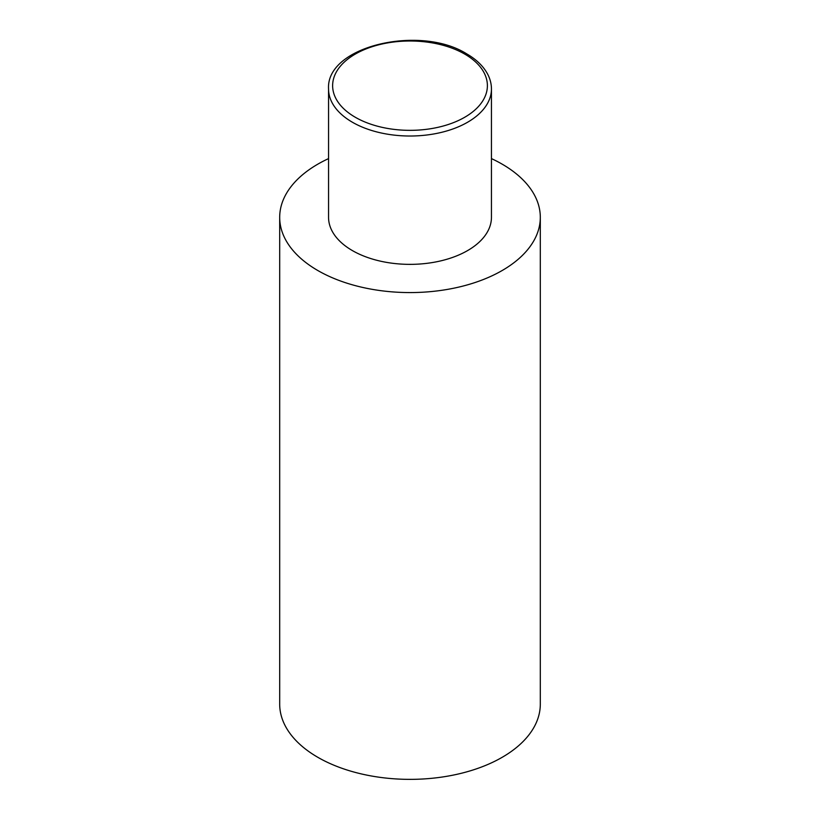 <?xml version="1.0" encoding="UTF-8"?>
<svg xmlns="http://www.w3.org/2000/svg" width="820" height="820" viewBox="0 0 820 820"><rect width="100%" height="100%" fill="white"/><g stroke="black" fill="none" stroke-linecap="round" stroke-linejoin="round"><path stroke-width="1.23" d="M491.446 89.001L491.446 217.341A81.446 47.027 180 0 1 441.17 260.78A81.446 47.027 180 0 1 352.405 250.592A81.446 47.027 180 0 1 328.553 217.341L328.553 89.001A81.446 47.027 0 0 0 410 136.017A81.446 47.027 0 0 0 491.446 89.001C491.426 83.599 490.022 78.382 487.223 73.359C482.929 65.784 476.102 59.286 466.744 53.884C420.137 24.395 325.745 46.104 328.553 89.001M491.446 158.608A130.308 75.235 180 0 1 502.147 164.143A130.308 75.235 180 0 1 540.308 217.341A130.308 75.235 180 0 1 459.866 286.846A130.308 75.235 180 0 1 317.853 270.538A130.308 75.235 180 0 1 279.692 217.341A130.308 75.235 180 0 1 328.553 158.608M279.692 217.341L279.692 704.124A130.308 75.235 0 0 0 317.853 757.321A130.308 75.235 0 0 0 459.866 773.639A130.308 75.235 0 0 0 540.308 704.124L540.308 217.341M464.714 54.079A77.377 44.669 180 0 1 430.029 128.822A77.377 44.669 180 0 1 335.267 74.107A77.377 44.669 180 0 1 464.714 54.079"/></g></svg>
